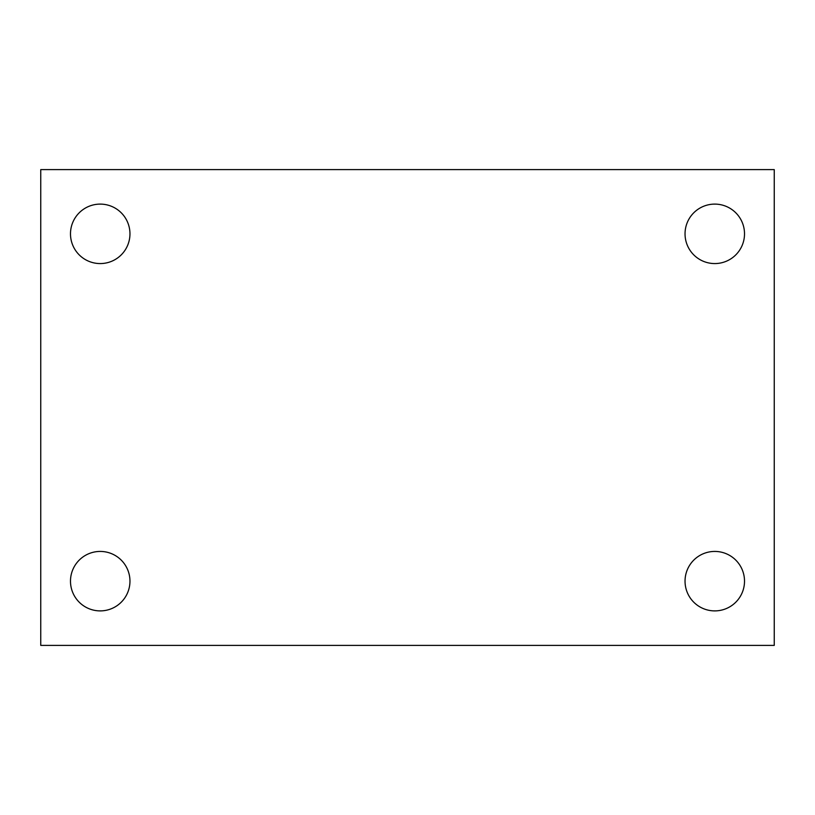 <?xml version="1.0" encoding="UTF-8"?>
<svg xmlns="http://www.w3.org/2000/svg" width="815" height="815" viewBox="0 0 815 815"><rect width="100%" height="100%" fill="white"/><g stroke="black" fill="none" stroke-linecap="round" stroke-linejoin="round"><path stroke-width="1.22" d="M40.75 169.612L774.25 169.612L774.25 645.388L40.75 645.388L40.75 169.612M100.225 551.429A29.737 29.737 0 0 1 129.962 581.156A29.737 29.737 0 0 1 100.225 610.893A29.737 29.737 0 0 1 70.487 581.156A29.737 29.737 0 0 1 100.225 551.429M714.775 551.429A29.737 29.737 0 0 1 744.513 581.156A29.737 29.737 0 0 1 714.775 610.893A29.737 29.737 0 0 1 685.038 581.156A29.737 29.737 0 0 1 714.775 551.429M714.775 204.107A29.737 29.737 0 0 1 744.513 233.844A29.737 29.737 0 0 1 714.775 263.571A29.737 29.737 0 0 1 685.038 233.844A29.737 29.737 0 0 1 714.775 204.107M100.225 204.107A29.737 29.737 0 0 1 129.962 233.844A29.737 29.737 0 0 1 100.225 263.571A29.737 29.737 0 0 1 70.487 233.844A29.737 29.737 0 0 1 100.225 204.107"/></g></svg>
